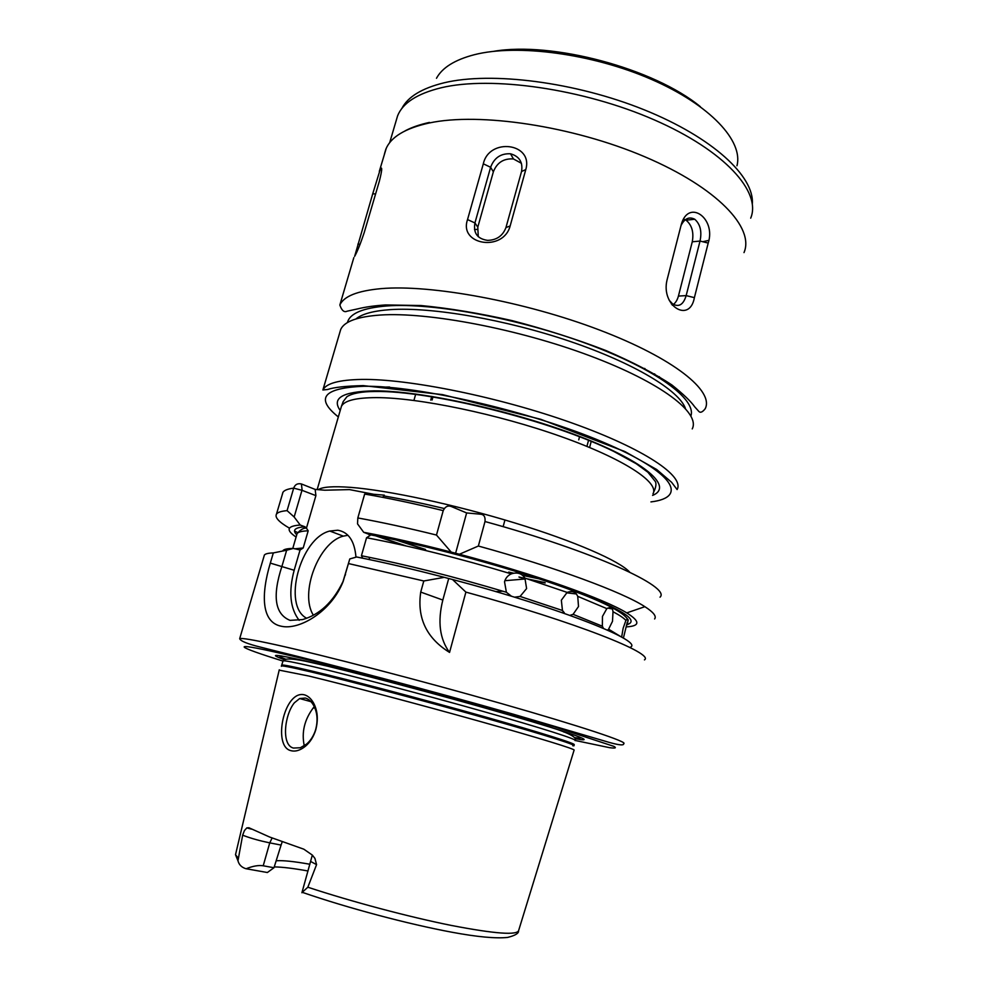 <?xml version="1.0" encoding="UTF-8"?>
<svg xmlns="http://www.w3.org/2000/svg" width="988" height="988" viewBox="0 0 988 988"><rect width="100%" height="100%" fill="white"/><g stroke="black" fill="none" stroke-linecap="round" stroke-linejoin="round"><path stroke-width="1.48" d="M294.338 702.839C284.346 715.164 281.271 745.199 293.424 748.064L300.327 747.755L306.589 744.075C310.677 740.543 313.69 735.801 315.592 729.836C318.05 720.684 317.395 712.546 313.641 705.444C311.356 701.418 308.602 698.961 305.354 698.047L299.648 698.541L294.338 702.839M290.67 750.596C276.788 747.261 280.16 713.669 291.682 700.084C295.548 695.527 299.747 693.761 304.267 694.786C307.873 695.774 310.948 698.467 313.48 702.863C317.679 710.681 318.42 719.77 315.678 730.12C313.505 736.887 310.108 742.247 305.49 746.199C300.241 750.435 295.301 751.905 290.67 750.596M622.452 450.837L623.65 450.973M389.568 387L386.086 387.061M362.757 558.195L361.435 555.738C405.722 564.481 454.035 576.646 506.387 592.257L511.512 596.283M514.513 597.197L520.071 596.443L562.456 610.485L564.309 612.77L561.382 612.375M506.387 592.257L504.522 581.759C505.609 578.042 507.857 575.411 511.278 573.88C459.074 558.158 410.835 546.117 366.548 537.744L369.994 535.545L368.499 534.15C425.408 544.734 507.511 566.927 562.901 586.724C619.044 607.546 640.52 620.155 627.306 624.577M627.071 624.922L628.22 619.908L627.639 619.204L625.91 620.402C623.749 618.031 619.451 615.141 613.005 611.72L612.486 609.003C611.523 607.373 609.633 607.237 606.83 608.62L577.733 596.344L576.412 593.973C574.361 591.442 571.262 590.91 567.137 592.392L524.912 578.104L526.604 588.564L520.071 596.443M569.928 615.376L573.089 614.338L602.359 626.219L603.322 628.096M562.456 610.485L561.345 600.198L567.137 592.392M577.733 596.344L578.511 606.509L573.089 614.338M621.65 637.112L623.132 628.269L625.91 620.402M627.257 622.317L623.391 638.125M607.583 630.159L608.583 629.195L620.81 636.643M602.359 626.219L602.458 616.426L606.83 608.62M613.005 611.72L612.498 621.341L608.583 629.195M282.222 841.751L281.086 845.073L269.749 842.875C259.943 840.837 251.384 838.454 244.085 835.737L242.665 835.132L244.431 830.587L246.815 827.895L248.927 827.759L269.625 837.021L303.835 849.198L312.332 855.077L314.925 858.399L316.568 864.624L310.689 861.499M242.665 835.132L237.972 860.783C238.935 864.512 241.344 867.069 245.209 868.477L246.148 868.748C252.842 866.044 258.535 865.056 263.216 865.784L273.985 867.736L267.365 872.515L246.148 868.748M301.982 892.547L307.836 887.212L316.568 864.624M355.964 557.183C354.606 541.054 348.554 532.063 337.81 530.223L329.782 531.038C300.364 537.991 282.049 605.693 306.675 618.253M369.5 559.591L369.203 557.281M294.572 548.834L303.205 547.945L300.056 550.02L294.165 570.261C288.422 591.824 290.102 608.509 299.179 620.328M273.318 552.922L286.656 550.23L282.025 566.038C272.157 596.06 274.837 614.178 290.04 620.365L302.587 619.575C319.741 614.659 333.228 601.951 343.034 581.475L349.789 558.936L343.207 581.302C331.635 611.325 299.413 630.48 281.321 626.244C261.03 622.317 261.042 594.072 270.317 563.111L273.318 552.922C268.341 553.07 265.364 553.774 264.389 555.034L264.018 556.293M355.939 318.939C362.016 313.925 373.452 310.825 390.26 309.639C431.484 306.811 505.572 319.482 569.866 341.342C634.247 363.189 679.201 390.532 685.425 408.452M692.23 428.903C700.615 413.009 661.639 382.64 589.935 355.816C518.416 328.955 427.829 311.813 380.343 315.036C357.594 316.642 344.392 321.433 340.724 329.399L339.786 332.573M284.445 659.725C267.303 653.513 274.676 654.007 306.564 661.182C350.431 671.198 442.883 695.675 508.524 714.744C574.473 733.874 598.703 743.05 575.609 738.752M279.184 670.136L308.836 676.027C346.01 684.993 418.949 704.308 479.266 721.215C539.72 738.147 576.794 749.608 574.077 750.188L518.712 930.288C517.712 935.5 495.346 933.895 451.627 925.497C409.044 916.963 351.74 901.723 307.836 887.212M382.677 497.322L384.307 495.161L373.711 494.284L349.505 489.603L324.78 490.209L315.16 489.418L315.901 495.63L306.441 528.135L308.194 530.815C301.945 531.025 298.252 531.952 297.104 533.594L296.709 534.94M312.517 660.182L316.802 662.046M524.912 578.104C521.75 573.361 517.206 571.953 511.278 573.88M366.548 537.744L361.435 555.738M644.448 659.885C655.143 653.772 575.411 622.057 465.891 592.108L452.516 579.511L444.291 577.338L423.803 580.981L420.727 592.084L442.822 600.049L448.589 578.956M442.822 600.049C437.449 621.576 439.685 639.026 449.552 652.413L465.891 592.108M449.552 652.413C426.532 638.137 416.924 618.031 420.727 592.084M423.803 580.981L348.628 563.592M444.291 577.338C411.971 568.915 382.764 562.135 356.668 556.985L349.789 558.936M654.612 618.957C656.687 616.29 653.451 612.19 644.88 606.681C622.971 592.331 555.441 567.211 478.365 546.031L484.997 521.528C485.479 516.959 484.034 514.526 480.662 514.217L466.632 512.945L451.639 506.659C448.058 505.152 445.242 506.474 443.217 510.623L436.474 535.051C407.636 527.913 381.417 522.22 357.829 517.947L357.52 523.85L363.695 532.31L368.499 534.15M436.474 535.051L451.207 552.094C418.961 543.746 389.803 537.151 363.695 532.31M443.217 510.623C414.441 503.596 388.259 498.076 364.658 494.062L357.829 517.947M629.788 647.424C646.411 642.348 562.271 608.522 452.516 579.511M303.205 547.945L308.194 530.815M451.207 552.094L459.408 554.243L478.365 546.031M626.59 626.874C640.199 626.034 640.249 621.378 626.763 612.893C604.693 599.099 534.644 574.114 459.408 554.243M296.758 534.792C292.078 530.148 294.807 527.493 304.971 526.802L300.241 525.036L294.152 516.983L287.076 510.635L293.695 488.134C294.98 484.54 297.549 483.144 301.414 483.959L315.16 489.418M287.076 510.635C281.197 511.154 277.665 512.327 276.467 514.143C274.639 517.403 278.962 522.072 289.447 528.172M294.56 531.013L297.968 532.779M286.656 550.23L293.411 548.414C287.002 548.501 283.433 549.365 282.679 551.02M293.411 548.414L300.056 550.02M300.241 525.036C286.977 525.962 285.594 529.976 296.091 537.052M627.392 613.264L627.553 612.622M304.971 526.802L306.441 528.135C303.649 527.814 300.525 529.63 297.104 533.594L292.72 548.612M308.021 870.984C293.547 868.39 282.432 867.032 274.664 866.921M304.267 745.804C301.389 732.207 304.502 719.412 313.616 707.433L314.308 706.753M276.64 860.746C283.173 860.301 294.263 861.474 309.911 864.253M281.086 845.073L273.985 867.736M315.901 495.63L301.97 490.307L294.152 516.983M347.974 535.286L343.342 536.138C318.803 542.042 299.29 593.208 313.357 615.166M455.468 553.762L466.632 512.945M301.414 483.959L302.13 490.209M409.612 568.631L410.44 568.829M432.102 400.004L433.053 396.608M430.731 400.066L431.768 396.398M589.614 447.502L591.293 441.068L589.614 447.502M586.983 446.181L588.613 439.969M655.489 375.317L654.674 373.933M659.144 377.564L659.366 376.724M645.942 369.858L644.707 368.425M372.711 193.846L380.491 168.615C382.418 166.404 382.023 170.615 379.343 181.249L364.14 232.822C360.484 243.764 357.323 251.619 354.643 256.361L372.711 193.846L375.613 193.92M483.317 163.81C489.122 137.295 533.594 142.951 525.789 169.59L510.154 225.943C503.374 252.113 458.58 245.148 467.534 219.583L483.317 163.81L490.616 167.281L474.932 222.942C473.166 233.044 477.365 238.849 487.553 240.368C496.631 240.158 502.769 235.897 505.942 227.586L521.541 171.504C523.06 162.267 519.392 156.363 510.524 153.782C500.83 153.313 494.185 157.808 490.616 167.281L493.358 171.813L477.797 227.141L478.254 236.688M681.263 224.585C688.389 198.378 716.362 218.262 708.198 243.073L694.391 297.647C689.735 323.731 660.762 305.971 667.011 280.11L681.263 224.585M521.429 163.292L513.439 158.945C503.682 158.302 496.989 162.588 493.358 171.813M672.272 305.168C675.199 303.489 677.237 300.463 678.423 296.079L692.267 241.801C693.984 232.316 691.921 225.116 686.08 220.201L683.498 219.052M669.185 300.228L672.593 303.896C678.855 307.49 683.375 304.724 686.166 295.61L700.023 241.06C702.036 231.476 700.282 224.202 694.749 219.25C689.142 216.421 684.573 218.496 681.041 225.486M655.192 375.144L654.538 373.859M272.108 837.985L269.749 842.875L263.216 865.784M270.317 563.111L294.165 570.261M340.218 410.477C331.363 398.065 342.638 391.532 374.032 390.865C420.839 390.507 513.599 410.786 580.166 436.634C647.017 462.47 673.396 487.035 652.586 495.408M652.982 493.827C659.638 482.601 624.083 458.914 560.838 436.486C497.742 414.058 418.43 397.633 376.514 397.621C356.063 397.67 344.355 400.585 341.428 406.327L340.749 408.637M677.101 489.566L671.63 482.329L656.736 469.547L625.046 451.639L540.745 419.295L442.513 394.62L363.214 385.616C345.763 386.012 333.895 387.321 327.596 389.507L322.891 389.976C326.176 383.356 339.094 379.837 361.657 379.429C408.785 378.7 499.805 397.151 572.2 423.062C644.781 448.947 684.832 476.438 677.101 489.566L677.138 489.443M650.944 501.904C688.513 497.421 674.656 472.375 602.606 441.957C530.964 411.49 418.146 385.493 364.189 386.259C323.409 387.876 314.789 398.102 338.328 416.936M239.676 638.693C241.319 637.803 253.41 639.841 275.924 644.794C323.385 655.242 421.197 680.658 501.534 703.617C582.068 726.612 628.887 742.321 623.663 743.618C624.046 745.174 621.267 745.755 609.658 742.531L513.031 714.114C432.349 690.995 327.3 663.541 276.899 651.277L260.61 647.165C247.556 643.929 240.566 641.101 239.676 638.693L264.389 555.034M575.3 740.494L609.485 747.657C615.326 748.447 616.796 748.015 613.894 746.372L554.095 726.686C476.414 703.32 338.18 666.307 279.394 653.043C227.475 641.187 236.601 646.671 282.901 661.046M318.235 489.665C322.52 486.837 333.351 486.071 350.703 487.368C387.679 490.209 454.764 504.559 514.884 522.973C575.065 541.387 619.871 561.11 629.652 572.126M578.882 736.727C581.846 738.209 580.561 738.518 575.016 737.653M282.976 661.194L283.062 660.886C284.433 660.404 294.301 662.281 312.665 666.542C349.851 675.187 422.839 694.366 482.7 711.311C542.708 728.292 578.807 739.913 575.102 740.605M281.716 665.257L281.852 665.06C283.198 664.652 293.053 666.616 311.418 670.938C348.579 679.719 421.58 698.985 481.489 715.868C541.548 732.8 577.708 744.248 574.04 744.767M281.407 666.27C280.184 665.085 290.052 666.974 311.01 671.926C349.493 681.053 426.495 701.418 487.343 718.647C548.377 735.912 581.475 746.619 572.793 745.755M235.897 853.076L235.514 854.694L237.923 857.757M444.23 508.511C422.296 503.263 402.128 499.064 383.739 495.914M312.332 855.077L301.908 892.744M569.088 733.244L563.753 731.997M545.018 582.636L527.308 578.869M525.085 578.375L518.947 576.992M406.08 545.932L375.255 535.434M393.792 539.238L424.47 549.328M509.734 572.497L513.155 573.275M522.627 575.411L541.301 579.314M301.97 490.307L293.695 488.134C287.767 488.899 284.161 490.307 282.889 492.382L282.358 494.21M660.021 597.172C671.605 587.156 593.59 551.316 484.997 521.528M285.853 659.231C279.555 656.847 278.184 655.76 281.716 655.995M313.32 707.754L314.95 708.198M345.034 575.621L345.528 574.473M744.001 252.607C754.684 227.882 717.325 187.658 645.003 156.87C572.879 126.032 479.513 112.113 429.163 123.006C405.216 128.279 390.779 137.011 385.851 149.2L384.431 154.005M736.962 165.774C743.495 141.222 710.594 105.086 651.413 79.373C592.38 53.611 516.996 43.694 474.203 54.748C454.789 59.823 442.216 67.666 436.486 78.274M750.695 218.163C761.625 192.166 725.204 150.781 654.142 119.82C583.278 88.784 491.147 75.706 441.056 87.796C417.171 93.675 402.684 103.011 397.596 115.831L396.102 120.882M401.795 108.569C407.723 96.886 421.777 88.303 443.958 82.831C491.11 71.383 575.399 82.016 644.053 109.754C712.842 137.456 754.474 176.556 752.325 203.8M690.921 415.911C696.454 399.399 656.822 369.586 587.712 343.997C518.762 318.383 432.88 302.538 387.16 305.934C362.929 307.873 349.69 313.431 347.43 322.594M339.847 305.02C343.775 296.277 357.483 290.818 380.985 288.644C430.398 284.223 524.937 301.55 599.407 329.98C674.063 358.36 714.225 391.137 705.222 408.699C702.431 412.268 700.257 413.132 698.714 411.28L694.7 406.821C690.933 401.437 683.35 394.175 671.976 385.036C654.945 373.662 632.839 362.139 605.656 350.444C576.214 339.106 544.968 329.165 511.932 320.581C479.143 313.208 448.799 308.194 420.9 305.527L385.616 304.946C374.674 305.675 365.474 306.959 358.014 308.812L347.072 311.208C344.145 312.603 341.737 310.541 339.847 305.02L353.828 257.658M708.767 240.38L702.764 241.727M360.138 244.246L357.866 244.147M477.797 227.141L474.932 222.942L467.534 219.583M525.789 169.59L521.541 171.504M505.942 227.586L510.154 225.943M678.423 296.079L686.166 295.61L694.391 297.647M692.267 241.801L700.023 241.06L708.198 243.073M477.328 229.401L474.487 229.525M502.731 591.157L495.828 591.614M504.942 519.984L503.139 526.666M317.16 489.579L341.428 406.327L343.207 401.56L346.936 396.694C352.308 393.286 361.657 391.544 374.983 391.483C430.385 390.371 551.539 420.703 613.869 451.479L636.247 463.73L647.943 472.264L655.415 481.638C656.23 483.342 656.081 485.849 654.958 489.159L653.513 492.493M322.891 389.976L340.724 329.399M575.288 740.333C577.325 736.838 565.716 731.466 540.473 724.204M328.127 666.307L312.072 662.676C294.128 658.49 284.458 657.897 283.062 660.886L281.432 665.986M237.972 860.783L235.514 854.694L279.271 669.802M579.623 436.424L578.733 439.845M369.253 534.594C417.072 543.462 483.256 560.591 535.879 577.795C590.626 595.813 621.205 609.621 627.639 619.204M627.516 624.021L627.998 620.291M518.564 930.98C518.7 933.425 515.044 935.574 507.56 937.439C495.618 938.637 477.167 936.92 452.245 932.289C408.39 924.163 347.702 908.021 302.748 892.485M626.763 612.893L644.88 606.681M276.467 514.143L282.988 492.234M545.215 582.932L529.741 579.647M525.258 578.647L519.527 577.35M403.697 545.401L373.501 535.101M539.584 578.746L522.319 575.139M513.587 573.188L508.721 572.064M425.519 549.464L395.459 539.596M455.184 506.461L454.764 507.968M310.985 701.678L299.648 698.541M343.342 536.138L329.782 531.038M246.815 827.895L251.495 829.142M313.641 705.444L313.48 702.863M612.486 609.003L607.731 608.077M628.22 619.908L626.725 619.538M576.412 593.973L566.433 592.8M525.431 578.956L504.856 580.709M413.923 400.436L415.738 394.027M379.306 171.393L386.246 148.286M405.092 130.861C411.65 127.353 419.776 124.537 429.459 122.413M397.596 115.831L389.667 142.692M381.64 170.479L380.491 168.615M513.439 158.945L510.524 153.782M671.371 303.971L672.593 303.896M686.08 220.201L694.749 219.25M493.642 51.339C552.045 41.187 654.056 68.456 700.381 106.704"/></g></svg>
